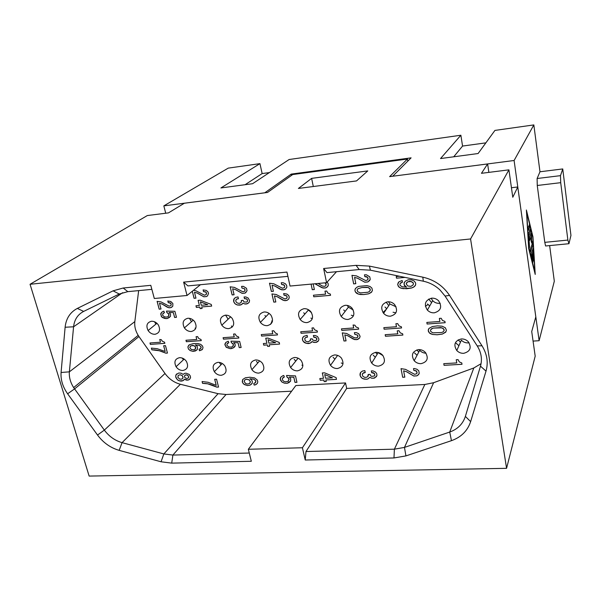 <?xml version="1.0" encoding="UTF-8"?>
<svg xmlns="http://www.w3.org/2000/svg" width="601" height="601" viewBox="0 0 601 601"><rect width="100%" height="100%" fill="white"/><g stroke="black" fill="none" stroke-linecap="round" stroke-linejoin="round"><path stroke-width="0.9" d="M480.484 366.167C482.408 359.285 481.326 352.539 477.232 345.928L445.063 296.053L449.548 295.407L481.987 345.763C487.11 354.072 488.448 362.516 486.014 371.118L480.484 366.167L465.369 416.41L470.643 421.617C467.548 430.872 461.155 437.22 451.449 440.668L405.93 455.911L393.986 457.954L305.225 460.02L305.984 451.531L394.384 449.18L404.473 447.407L405.93 455.911M138.658 290.614L134.834 321.595L69.37 371.839C68.957 377.158 70.377 382.401 73.638 387.57L104.334 430.106C109.044 436.409 114.956 440.593 122.063 442.652L119.156 450.359C110.486 447.835 103.274 442.727 97.52 435.034L67.612 393.775L74.554 388.922L138.959 336.53L165.005 373.491C169.016 378.991 174.14 382.582 180.375 384.264L218.073 393.685L226.036 394.496L291.628 391.191M134.834 321.595C134.331 326.275 135.45 330.858 138.185 335.358L138.959 336.53M183.44 359.766L182.246 358.068M67.612 393.775C62.752 386.886 60.573 379.794 61.077 372.485L69.37 371.839L73.577 326.786C74.381 319.634 77.739 314.503 83.652 311.416L119.253 294.024L127.825 291.65L151.865 289.351M30.05 284.281L470.568 238.965L506.568 468.322L89.143 476.082L30.05 284.281L147.32 215.556L168.46 212.882L184.379 203.228L267.528 192.455L292.695 174.553L407.44 159.032L407.809 161.136M377.856 352.449L383.002 355.634M375.873 352.314C369.938 353.914 368.548 357.497 371.696 363.072C373.559 365.183 375.85 366.197 378.577 366.129C384.557 364.552 385.947 360.946 382.739 355.311C380.861 353.23 378.57 352.231 375.873 352.314M375.542 352.344L377.188 354.259M375.294 357.287L373.206 355.153M388.501 301.762L389.891 303.978L396.067 306.78M386.135 302.108L388.764 305.646M307.524 309.26L311.588 312.783M304.016 308.681C298.397 310.326 297.119 313.925 300.169 319.469C302.04 321.67 304.331 322.714 307.043 322.609C312.708 320.979 313.985 317.366 310.875 311.754C308.989 309.583 306.698 308.561 304.016 308.681M488.861 172.374L487.621 163.945L389.636 176.634L407.44 159.032M487.621 163.945L481.461 173.313L508.919 169.843L512.781 197.256L517.769 186.979L535.807 316.877L531.72 331.542L535.19 356.16L506.568 468.322M155.952 324.097L154.48 321.738M287.902 276.355L187.903 285.911L183.613 282.124L286.962 272.073L290.043 286.046L326.583 282.695L323.631 268.504L356.085 265.349L369.42 266.1L422.819 277.166L423.314 281.208C429.67 282.575 435.229 285.498 440.007 289.967L445.063 296.053M200.471 284.709L187.039 295.489L183.613 282.124M336.507 271.705L326.583 282.695M257.791 362.974L256.432 361.291M187.873 318.252C183.08 319.582 181.923 322.797 184.402 327.898C186.235 330.37 188.526 331.572 191.291 331.497C196.129 330.182 197.278 326.944 194.747 321.783C192.898 319.334 190.607 318.154 187.873 318.252M225.398 315.157C220.342 316.592 219.147 319.935 221.814 325.179C223.662 327.568 225.953 328.709 228.696 328.627C233.797 327.207 234.991 323.841 232.264 318.53C230.401 316.179 228.117 315.052 225.398 315.157M456.79 350.526C458.691 352.479 460.99 353.411 463.702 353.32C470.35 351.495 471.86 347.618 468.224 341.668C466.308 339.745 464.01 338.836 461.32 338.941C454.732 340.79 453.222 344.651 456.79 350.526L461.365 340.174C463.221 342.082 465.467 342.983 468.119 342.886L469.088 342.765M458.195 339.828L460.471 342.194M356.528 180.924L367.774 170.909L311.626 178.369L298.404 188.451L356.528 180.924M508.919 169.843L470.568 238.965M305.225 460.02L302.423 447.753L248.348 449.278L295.827 385.549L345.537 382.942L346.679 388.419L305.984 451.531M302.423 447.753L345.537 382.942M395.901 312.82L393.054 312.235M386.691 308.741L384.963 307.021M151.467 321.25C146.922 322.482 145.795 325.577 148.101 330.52C149.912 333.097 152.211 334.351 154.99 334.291C159.581 333.067 160.7 329.949 158.341 324.946C156.515 322.399 154.224 321.167 151.467 321.25M302.919 365.498L301.912 365.153M295.737 361.118L294.197 359.323M353.448 315.818L351.269 315.217M345.102 311.438L343.712 309.951M369.42 266.1L370.396 270.187L423.314 281.208M473.821 367.962L449.736 432.044L404.473 447.407L433.614 382.717L473.821 367.962L481.07 363.695M255.635 359.954C250.557 361.261 249.31 364.491 251.909 369.638C253.727 371.989 256.011 373.146 258.768 373.108C263.899 371.816 265.139 368.571 262.487 363.365C260.654 361.036 258.37 359.901 255.635 359.954M451.449 440.668L449.736 432.044C457.661 429.189 462.875 423.975 465.369 416.41M334.532 354.943C328.897 356.438 327.56 359.909 330.52 365.34C332.376 367.527 334.659 368.586 337.394 368.533C343.081 367.053 344.411 363.567 341.398 358.068C339.527 355.912 337.244 354.868 334.532 354.943M187.039 295.489L154.307 298.494L150.783 285.325L123.205 288.007L113.063 290.839L119.253 294.024M248.348 449.278L251.323 461.275L171.713 463.131L161.045 461.778L119.156 450.359M272.471 321.235L271.72 320.926M265.897 316.667L264.921 315.48M313.301 186.52L311.626 178.369M370.396 270.187L359.173 269.541L356.085 265.349M218.073 393.685L163.855 453.943L172.893 455.07L171.713 463.131M449.548 295.407C443.102 285.836 434.192 279.75 422.819 277.166M486.014 371.118L470.643 421.617M61.077 372.485L65.118 327.245L73.577 326.786L122.634 292.687M83.652 311.416L77.349 308.418C70.137 312.219 66.057 318.5 65.118 327.245M77.349 308.418L113.063 290.839M161.045 461.778L163.855 453.943L122.063 442.652L180.375 384.264M249.28 453.034L172.893 455.07L226.036 394.496M228.125 319.199L225.6 315.142M312.332 318.628L310.852 318.117M304.865 314.083L303.715 312.768M179.549 357.678C174.951 358.827 173.794 361.847 176.07 366.723C177.858 369.254 180.15 370.509 182.929 370.479C187.572 369.337 188.729 366.302 186.4 361.366C184.597 358.865 182.313 357.633 179.549 357.678M323.631 268.504L326.989 272.614L359.173 269.541M346.679 388.419L424.854 384.475L433.614 382.717M428.723 299.058L431.601 302.626M429.707 305.977L427.521 303.978M343.051 363.507L341.218 363.012M334.885 359.225L333.104 357.279M419.13 349.587L419.693 350.315C421.399 352.178 423.502 353.133 425.996 353.185M416.839 349.91L418.784 352.051M418.544 349.602C412.301 351.307 410.851 355.011 414.187 360.72C416.072 362.756 418.371 363.733 421.083 363.658C427.379 361.975 428.829 358.249 425.425 352.471C423.532 350.466 421.241 349.512 418.544 349.602M347.28 305.406L348.407 307.171L353.245 309.988M345.214 305.293C339.302 307.043 337.972 310.77 341.218 316.457C343.103 318.568 345.395 319.567 348.092 319.454C354.064 317.719 355.394 313.97 352.081 308.215C350.18 306.134 347.889 305.158 345.214 305.293M294.475 357.49C289.126 358.887 287.834 362.238 290.614 367.527C292.447 369.795 294.738 370.907 297.472 370.855C302.874 369.472 304.159 366.107 301.326 360.75C299.478 358.512 297.195 357.422 294.475 357.49M431.728 298.164C425.17 300.154 423.72 304.136 427.379 310.101C429.294 312.054 431.586 312.963 434.275 312.828C440.886 310.86 442.336 306.863 438.61 300.823C436.679 298.907 434.388 298.021 431.728 298.164M387.765 301.785C381.537 303.655 380.148 307.509 383.596 313.339C385.496 315.367 387.795 316.321 390.485 316.194C396.765 314.346 398.147 310.469 394.632 304.579C392.723 302.573 390.432 301.649 387.765 301.785M217.96 362.35C213.137 363.567 211.935 366.678 214.354 371.681C216.157 374.123 218.448 375.325 221.213 375.294C226.089 374.092 227.283 370.96 224.804 365.904C222.994 363.492 220.71 362.305 217.96 362.35M264.094 311.972C258.768 313.512 257.529 316.975 260.383 322.376C262.246 324.66 264.538 325.757 267.257 325.659C272.636 324.142 273.868 320.656 270.953 315.187C269.083 312.933 266.791 311.859 264.094 311.972M176.469 317.313L174.613 317.471L173.336 312.61L169.136 312.52L170.489 314.06L170.511 316.306L167.318 318.522L164.659 318.447L162.323 317.441L161.271 316.336L160.858 313.376L162.165 311.911L163.855 311.168L164.434 312.625L162.713 313.97L162.736 315.465L164.636 316.952L167.116 317.043L168.438 316.336L169.016 314.932L168.22 313.354L166.875 312.565L166.485 311.093L174.891 311.273L176.469 317.313M326.215 381.53L324.187 381.635L323.849 380.057L320.205 380.26L319.83 378.525L323.473 378.322L322.316 372.951L324.548 372.823L336.117 377.631L336.485 379.374L325.877 379.952L326.215 381.53M235.209 345.65L233.406 347.866L230.093 348.685L225.999 347.04L224.887 344.14L225.826 342.427L228.26 341.21L228.808 342.668L226.99 343.99L226.975 345.477L228.898 346.987L231.46 347.108L232.85 346.409L233.488 345.027L232.707 343.434L231.34 342.63L230.979 341.165L239.679 341.443L241.136 347.483L239.213 347.611L238.034 342.758L233.684 342.615L235.044 344.17L235.209 345.65M402.167 280.502L402.467 282.139L400.769 282.786L399.89 284.19L400.101 285.332L402.182 286.812L406.554 287.09L404.465 285.618L404.015 283.161L405.262 281.223L408.192 279.788L411.407 279.841L414.119 280.93L415.629 282.966L415.697 284.626L414.442 286.564L411.723 287.969L406.622 288.743L401.085 288.232L398.809 286.94L397.659 284.393L398.996 281.786L402.167 280.502M246.049 292.402L245.013 293.123L242.241 293.371L235.494 289.599L232.647 288.788L234.082 294.753L232.121 294.933L230.168 286.82L234.322 287.376L242.842 291.77L244.194 291.493L245.005 290.629L244.569 288.78L241.97 288.082L241.564 286.384L243.39 286.369L246.485 288.292L247.064 290.756L244.99 293.145L242.218 293.393L235.494 289.599L232.677 288.765M275.686 333.217L277.219 333.72L277.497 334.922L261.623 336.079L261.277 334.584L272.764 333.743L272.11 330.881L273.703 330.76L275.686 333.217M237.951 336.748L238.567 336.853L238.852 338.04L223.467 339.159L223.099 337.687L234.247 336.868L233.556 334.058L235.104 333.946L236.381 335.959L237.951 336.748M208.089 382.274L216.225 385.346L214.685 379.299L216.555 379.193L218.546 387.052L216.863 387.142L207.736 383.821L202.552 383.348L202.086 381.545L208.089 382.274M318.109 283.477L322.406 286.053L324.615 286.339L325.78 285.753L326.185 284.581L325.051 282.838M327.109 282.117L328.138 283.589L328.289 285.362L327.139 287.083L324.976 288.089L321.655 287.579L314.909 283.77M313.174 283.927L314.368 289.524L312.272 289.705L311.085 284.115L312.295 289.682L314.361 289.502M285.467 283.807L286.669 285.46L286.842 287.203L285.753 288.893L283.68 289.877L280.442 289.374L274.912 286.061L272.028 285.212L273.402 291.282L271.374 291.47L269.503 283.221L273.778 283.777L282.478 288.24L284.416 287.579L284.791 286.429L283.792 284.761L281.644 284.483L281.253 282.763L283.131 282.748L285.467 283.807M162.278 351.683L165.853 353.155L159.257 350.736L151.835 349.812L151.369 348.107L157.229 348.7L165.185 351.48L163.645 345.77L165.47 345.643L167.461 353.065L165.823 353.178L167.454 353.042M354.853 325.179L356.077 326.989L358.421 327.921L358.669 329.168L341.774 330.4L341.451 328.852L353.688 327.951L353.087 324.998L354.853 325.179M360.855 377.007L361.697 377.901L360.179 375.745L360.57 372.477L362.403 371.072L364.86 370.614L365.243 372.545L362.861 373.326L362.313 374.821L362.816 376.249L364.506 377.293L366.212 377.36L367.767 376.632L368.188 374.491L370.081 374.393L370.547 375.663L371.756 376.414L374.431 375.941L374.844 374.776L374.378 373.499L371.651 372.673L371.298 370.9L373.229 370.952L375.602 372.124L376.797 373.852L376.932 375.64L374.633 378.044L371.688 378.202L369.81 377.33L368.007 378.885L366.602 379.284L362.884 378.675L361.674 377.931L364.041 379.073L366.618 379.254L368.022 378.855L369.833 377.3L371.703 378.172L373.634 378.232L376.504 376.624M400.649 326.591L401.333 326.704L401.566 327.966L384.129 329.22L383.829 327.65L396.457 326.734L395.894 323.729L397.644 323.601L398.936 325.757L400.649 326.591M363.68 294.58L358.309 294.062L355.491 292.033L354.928 290.298L355.289 288.796L356.941 287.18L358.767 286.369L367.016 285.633L370.066 286.504L371.936 288.149L372.402 290.561L371.215 292.462L368.608 293.829L363.68 294.58L368.623 293.806L371.786 291.906M161.263 339.663L162.458 341.33L164.546 342.202L164.854 343.351L150.363 344.403L149.972 342.983L160.467 342.209L159.731 339.482L161.263 339.663M253.69 379.193L249.896 378.78L251.804 380.23L252.36 381.755L252.157 383.318L250.076 385.136L247.469 385.579L243.856 384.234L242.421 382.296L242.706 379.494L245.388 377.789L249.715 377.233L254.554 377.894L257.19 379.93L257.784 381.612L257.536 383.025L256.139 384.497L254.133 385.068L253.765 383.543L255.62 382.349L255.598 380.643L253.72 379.163L249.896 378.78M405.059 277.407L396.517 278.18L396.217 276.543L399.485 276.242M330.573 295.331L313.782 296.789L313.452 295.219L325.599 294.152L324.976 291.154L326.659 291.004L327.966 293.145L330.31 294.069L330.573 295.331M170.707 303.317L168.242 302.626L167.814 300.996L170.804 301.492L172.878 303.58L172.787 306.164L171.24 307.517L169.602 307.81L167.363 307.246L162.165 304.083L159.49 303.265L161.015 309.012L159.175 309.169L157.086 301.356L161.023 301.912L169.174 306.179L170.917 305.571L171.21 304.489L170.248 302.881L168.272 302.603L167.844 300.996M281.899 382.018L280.449 380.05L280.284 378.487L280.787 377.203L282.665 375.835L283.777 375.46L284.326 377L282.447 378.367L282.41 379.945L283.717 381.289L285.437 381.823L287.924 381.372L289.111 379.577L288.33 377.886L286.932 377.015L286.572 375.452L295.504 375.903L296.947 382.304L294.963 382.409L293.799 377.263L289.336 377.037L290.719 378.698L290.651 381.064L288.998 382.574L287.165 383.303L284.341 383.137L281.899 382.018L280.291 379.246L280.802 377.188M385.474 336.267L385.173 334.704L397.779 333.825L397.223 330.835L398.974 330.708L400.258 332.856L402.647 333.803L402.888 335.065L385.474 336.267L402.88 335.035M369.788 280.442L367.865 281.914L364.815 282.192L357.61 278.271L354.567 277.399L355.815 283.687L353.651 283.882L351.953 275.341L356.483 275.904L365.573 280.502L367.068 280.201L368 279.292L367.624 277.346L364.815 276.618L364.469 274.83L366.467 274.807L369.75 276.821L370.254 279.42L367.85 281.944L364.799 282.215L357.625 278.248L354.567 277.399M245.892 296.977L248.168 298.028L249.573 300.56L249.175 302.311L247.484 303.7L244.72 303.941L242.924 303.159L241.279 304.699L237.545 305.023L235.291 303.978L233.804 301.935L234.052 298.81L235.72 297.412L238.011 296.902L238.447 298.727L236.914 299.02L235.795 300.207L235.923 301.597L237.034 302.896L238.755 303.37L240.287 303.077L241.414 301.89L241.286 300.508L243.059 300.35L244.051 301.972L246.688 302.055L247.499 301.206L247.409 299.967L246.56 298.952L244.472 298.667L244.074 296.984L245.892 296.977M314.045 328.92L314.894 329.941L317.185 330.866L317.448 332.09L301.071 333.285L300.74 331.76L312.595 330.888L311.964 327.981L313.609 327.861L314.045 328.92M263.373 343.532L266.919 343.284L265.74 338.213L267.911 338.055L279.21 342.427L279.585 344.072L269.271 344.786L269.616 346.274L267.648 346.409L267.295 344.921L263.749 345.169L263.373 343.532L263.779 345.139L267.325 344.899L267.67 346.386L269.609 346.251M193.56 290.253L196.076 290.861L204.423 295.196L206.226 294.565L206.391 292.845L205.55 291.838L203.514 291.56L203.093 289.9L206.173 290.388L207.901 291.778L208.509 293.431L207.533 295.835L206.526 296.548L203.837 296.789L197.226 293.07L194.476 292.244L195.964 298.119L194.055 298.291L192.275 291.282M354.147 337.664L356.355 337.98L357.858 336.936L357.49 335.073L354.755 334.329L354.417 332.623L356.355 332.638L358.722 333.728L360.097 336.305L359.593 338.062L356.693 339.678L353.373 339.122L347.776 335.764L344.824 334.877L346.056 340.872L343.96 341.015L342.277 332.864L346.672 333.495L354.147 337.664M432.57 334.449L429.354 332.901L428.235 330.407L429.016 328.409L432.322 326.561L437.445 325.87L442.066 326.185L445.311 327.74L446.43 330.257L445.626 332.255L442.283 334.103L437.167 334.78L432.57 334.449L437.182 334.749L442.298 334.081L446.002 331.729M458.037 359.623L459.329 361.915L461.786 362.959L462.011 364.304L444.064 365.325L443.771 363.665L456.768 362.914L456.234 359.729L458.037 359.623M312.693 340.008L315.345 340.752L316.787 339.723L316.396 337.897L313.737 337.161L313.376 335.486L315.255 335.508L317.576 336.575L318.951 339.107L318.485 340.842L315.705 342.42L313.835 342.397L312.002 341.601L310.251 343.103L306.382 343.366L303.28 341.436L302.408 339.347L302.551 338.108L303.805 336.327L307.103 335.313L307.502 337.138L305.909 337.409L304.715 338.573L305.18 340.692L306.833 341.646L308.501 341.691L310.477 340.316L310.386 338.941L312.227 338.814L312.693 340.008M195.956 305.774L199.382 305.481L198.097 300.387L200.193 300.2L211.244 304.444L211.657 306.097L201.703 306.961L202.079 308.456L200.178 308.613L199.795 307.126L196.377 307.419L195.956 305.774M193.011 351.382L190.149 350.556L188.444 349.061L187.88 346.897L189.39 344.734L193.635 343.547L198.007 343.524L200.696 344.373L202.417 345.875L203.01 347.453L202.522 349.256L199.487 350.789L199.119 349.346L200.914 348.189L200.884 346.574L199.014 345.229L195.31 344.899L197.181 346.244L197.549 349.158L195.535 350.916L193.011 351.382L190.179 350.526L188.466 349.038L187.903 346.875L188.774 345.207M288.675 295.474L289.261 297.172L288.826 298.952L287.053 300.365L285.257 300.68L282.846 300.102L277.339 296.789L274.454 295.94L275.821 301.965L273.801 302.138L271.937 293.949L276.205 294.52L284.874 298.975L286.812 298.336L287.045 296.571L286.189 295.534L284.04 295.249L283.664 293.536L286.902 294.047L288.675 295.474M413.841 370.396L413.511 368.593L414.382 368.541L416.929 369.232L418.762 370.787L419.235 373.409L418.011 375.129L416.824 375.858L413.781 376.023L406.644 371.794L403.624 370.802L404.819 377.158L402.662 377.278L401.032 368.638L405.54 369.375L414.562 374.325L416.651 373.717L417.094 372.537L416.11 370.764L413.841 370.396L413.533 368.593M198.833 338.581L200.974 339.46L201.275 340.624L186.34 341.714L185.964 340.264L196.775 339.475L196.061 336.703L197.564 336.59L198.833 338.581M189.127 374.37L190.299 375.986L190.547 377.646L189.661 379.223L187.85 380.087L184.469 379.216L183.004 380.666L179.556 380.861L177.423 379.772L175.725 376.842L176.07 374.686L178.76 373.003L181.021 373.176L183.2 374.415L184.424 373.431L186.032 373.176L189.127 374.37M439.887 321.46L439.361 318.402L441.172 318.267L442.464 320.453L444.92 321.415L445.146 322.707L427.116 324.022L426.83 322.421L439.887 321.46L439.376 318.402M458.924 345.703L455.971 343.126M191.494 321.678L189.428 318.312M431.15 298.239L432.697 300.673C434.568 302.581 436.807 303.46 439.429 303.325L440.195 303.227M417.056 355.311L414.547 352.937M517.769 186.979L511.436 187.73M220.98 364.792L219.267 362.403M411.249 281.523L407.651 281.839L406.186 283.8L407.718 285.993L410.979 286.369L413.218 284.844L413.375 283.169L412.774 282.387L410.077 281.268L407.666 281.816L406.486 282.943M180.142 374.754L178.121 375.482L177.919 377.466L179.842 379.178L182.028 379.051L183.02 377.931L182.464 375.835L180.172 374.724L178.121 375.482M249.317 383.626L250.444 381.86L248.964 379.764L246.14 379.299L244.757 379.997L244.141 381.432L245.614 383.521L247.289 384.047L249.317 383.626M324.72 374.573L325.502 378.217L332.436 377.834L324.743 374.551L332.436 377.834M193.785 345.598L190.81 345.808L189.736 347.506L191.186 349.459L193.935 349.857L195.686 348.557L195.13 346.386L192.808 345.35L190.322 346.138M275.626 342.675L268.099 339.715L268.895 343.148L275.656 342.653L268.099 339.715M201.29 305.316L207.788 304.745L200.418 301.867L201.29 305.316M187.925 378.254L188.639 377.451L188.166 375.648L186.468 374.836L184.755 375.392L184.484 376.474L184.988 377.668L186.686 378.48L187.925 378.254M440.706 327.583L433.051 328.123L431.368 328.89L430.474 330.25L430.669 331.361L432.743 332.826L441.562 332.541L443.253 331.775L444.169 330.415L443.974 329.295L441.893 327.823L433.066 328.101L430.812 329.581M361.862 287.563L357.911 288.728L357.084 290.103L357.865 291.831L360.495 292.905L367.857 292.266L369.472 291.47L370.314 290.088L370.096 288.961L368.045 287.503L361.885 287.541L357.911 288.728M161.834 317.035L160.715 314.12L162.165 311.911M176.461 317.29L174.636 317.441L173.366 312.588L169.136 312.52M169.64 317.283L167.348 318.5L165.868 318.62L161.864 317.012M164.426 312.61L163.111 313.331M168.438 316.336L168.851 314.173L166.905 312.543L166.522 311.093M323.849 380.057L320.228 380.23L319.852 378.525M323.473 378.322L322.339 372.951M336.477 379.351L325.877 379.952M326.215 381.5L324.209 381.605L323.871 380.027M234.067 347.37L231.655 348.557L230.123 348.663L226.509 347.423L224.909 344.854L225.833 342.427M228.808 342.653L227.418 343.359M232.85 346.409L233.338 344.26L231.37 342.608L231.009 341.165M241.136 347.461L239.236 347.588L238.056 342.735L233.684 342.615M234.999 346.409L234.09 347.348M402.46 282.117L400.236 283.477M406.554 287.09L404.105 284.791L404.33 282.282M415.389 285.483L413.646 287.113L411.738 287.939L403.226 288.683L400.116 287.796L398.23 286.136L397.682 284.363L398.418 282.335M413.218 284.844L413.39 283.139L411.264 281.493M234.074 294.73L232.144 294.911L230.198 286.82M244.712 291.124L245.08 289.975L244.592 288.758L241.993 288.052L241.594 286.384M272.764 333.743L272.14 330.881M261.623 336.079L277.489 334.9M261.307 334.584L261.653 336.057M223.467 339.159L238.852 338.017M223.136 337.687L223.489 339.137M234.247 336.868L233.594 334.058M216.225 385.346L214.722 379.299M216.863 387.142L218.539 387.029M213.242 385.504L216.893 387.119M210.155 384.452L213.272 385.481M207.736 383.821L210.177 384.43M205.399 383.498L207.758 383.799M202.552 383.348L205.422 383.468M202.116 381.545L202.575 383.318M325.78 285.753L326.073 283.92L325.118 282.831M327.853 286.369L326.02 287.811L323.068 288.074L314.977 283.762M285.775 288.871L284.694 289.607L281.831 289.87L274.942 286.038L272.028 285.212M273.395 291.267L271.404 291.447L269.533 283.214M284.416 287.579L284.814 286.407L284.333 285.175L281.666 284.461L281.283 282.755M159.257 350.736L162.308 351.66M156.891 350.173L159.288 350.706M154.615 349.902L156.921 350.15M151.835 349.812L154.645 349.88M151.407 348.107L151.865 349.782M165.185 351.48L163.682 345.77M341.774 330.4L358.662 329.138M341.481 328.852L341.789 330.37M353.688 327.951L353.118 324.991M364.409 372.59L365.243 372.515M363.605 372.8L364.424 372.56M360.179 375.745L360.878 376.977M359.984 374.784L360.194 375.715M360.142 373.476L359.999 374.754M360.585 372.47L360.157 373.446M362.861 373.326L363.62 372.77M362.365 374.002L362.876 373.296M368.263 375.956L368.315 375.137M368.21 374.491L368.33 375.107M374.761 375.437L374.844 374.776M373.86 373.041L374.859 374.746M373.161 372.755L373.875 373.011M372.492 372.628L373.176 372.725M371.651 372.673L372.515 372.597M371.32 370.9L371.673 372.643M384.129 329.22L401.566 327.943M383.851 327.65L384.144 329.198M396.457 326.734L395.916 323.729M360.375 294.535L363.703 294.55M358.309 294.062L360.397 294.513M357.347 293.664L358.324 294.039M356.611 293.235L357.37 293.634M356.085 292.792L356.626 293.213M355.491 292.033L356.1 292.77M355.153 291.417L355.514 292.011M354.928 290.298L355.168 291.387M355.018 289.637L354.951 290.268M355.634 288.27L355.033 289.614M370.006 290.771L370.111 288.938L368.774 287.744L366.91 287.255L361.885 287.541M150.363 344.403L164.847 343.329M150.01 342.976L150.393 344.381M160.467 342.209L159.768 339.482M242.796 383.055L242.263 381.507L242.729 379.471M251.887 383.791L250.099 385.106L247.499 385.557L244.569 384.632L242.827 383.025M257.266 383.498L255.463 384.82L254.155 385.046L253.795 383.536M255.192 382.995L255.883 381.688L255.628 380.613L253.72 379.163M249.821 383.288L250.467 381.83L248.994 379.734L246.162 379.276L244.757 379.997M396.517 278.18L404.984 277.392M396.239 276.543L396.54 278.158M313.782 296.789L330.565 295.309M313.474 295.211L313.805 296.759M325.599 294.152L324.998 291.147M161.008 308.989L159.205 309.147L157.124 301.356M172.209 306.818L170.376 307.72L168.663 307.72L162.195 304.053L159.49 303.265M170.917 305.571L171.232 304.467L170.737 303.295M284.326 376.985L282.898 377.713M288.442 381.034L288.961 378.765L286.955 376.985L286.602 375.46M296.947 382.274L294.986 382.379L293.821 377.233L289.336 377.037M290.659 381.057L287.188 383.273L284.363 383.107L281.922 381.988M397.779 333.825L397.246 330.835M385.196 334.704L385.496 336.244M355.807 283.664L353.673 283.86L351.976 275.341M367.662 279.818L368.113 278.601L367.647 277.324L366.392 276.61L364.837 276.595L364.491 274.83M246.53 303.941L248.544 302.964M245.741 304.008L246.553 303.911M244.72 303.941L245.764 303.978M243.39 303.43L244.742 303.911M242.924 303.159L243.413 303.407M241.279 304.699L242.323 303.978M239.972 305.12L241.301 304.677M237.545 305.023L240.002 305.098M236.456 304.647L237.575 305M235.291 303.978L236.486 304.624M234.488 303.114L235.322 303.948M233.804 301.935L234.518 303.092M233.586 301.026L233.834 301.912M233.684 299.771L233.609 301.003M234.052 298.81L233.706 299.749M234.863 297.953L234.082 298.787M237.658 298.802L238.447 298.712M236.914 299.02L237.688 298.772M236.238 299.546L236.937 298.998M240.971 302.551L241.414 301.89M241.429 301.116L241.437 301.867M241.317 300.5L241.452 301.093M247.214 301.702L247.499 301.206M247.552 300.575L247.522 301.184M247.409 299.967L247.582 300.553M247.064 299.373L247.432 299.944M246.56 298.952L247.094 299.351M245.899 298.697L246.59 298.922M244.472 298.667L245.922 298.674M244.104 296.977L244.502 298.644M301.071 333.285L317.441 332.068M300.763 331.76L301.093 333.255M312.595 330.888L311.987 327.981M279.578 344.05L269.271 344.786M266.919 343.284L265.762 338.213M194.476 292.244L197.248 293.048L203.867 296.766L206.556 296.526L207.54 295.827M206.226 294.565L206.571 293.431L206.075 292.236L203.536 291.538L203.13 289.892M195.956 298.096L194.085 298.269L192.305 291.26M357.527 337.424L357.963 336.275L357.505 335.05L354.778 334.299L354.44 332.623M359.601 338.047L357.738 339.422L354.785 339.625L347.791 335.734L344.824 334.877M346.048 340.85L343.982 340.992L342.307 332.864M430.647 333.78L432.585 334.426M429.888 333.352L430.654 333.75M429.354 332.901L429.903 333.322M428.438 331.519L429.369 332.879M428.235 330.407L428.453 331.489M428.348 329.754L428.25 330.377M428.663 328.912L428.363 329.724M444.169 330.415L443.425 328.657L440.721 327.553M444.064 365.325L462.004 364.274M443.793 363.658L444.079 365.295M456.768 362.914L456.249 359.729M316.479 340.211L316.862 339.099M316.735 338.491L316.885 339.077M316.396 337.897L316.757 338.468M314.556 337.101L316.419 337.875M313.737 337.161L314.578 337.078M313.399 335.486L313.76 337.131M317.801 341.503L318.492 340.827M316.697 342.194L317.816 341.481M315.705 342.42L316.719 342.172M314.886 342.48L315.728 342.39M312.002 341.601L314.909 342.45M311.348 342.412L312.024 341.571M310.251 343.103L311.371 342.39M308.891 343.502L310.274 343.073M307.877 343.577L308.914 343.479M305.27 342.983L307.9 343.547M304.091 342.3L305.293 342.961M303.28 341.436L304.114 342.277M302.611 340.256L303.302 341.413M302.551 338.108L302.634 340.226M302.979 337.138L302.566 338.078M306.69 337.199L307.502 337.116M305.909 337.409L306.713 337.169M305.195 337.92L305.932 337.379M309.996 340.97L310.477 340.316M310.514 339.55L310.499 340.294M310.409 338.941L310.537 339.52M199.382 305.481L198.127 300.38M211.65 306.074L201.703 306.961M202.071 308.433L200.201 308.591L199.825 307.096L196.407 307.396L195.994 305.774M207.788 304.745L200.449 301.845M200.884 346.574L199.036 345.199L195.31 344.899M202.086 349.714L199.517 350.766L199.149 349.339M200.501 348.813L201.17 347.558L200.907 346.544M196.858 350.075L193.034 351.36M195.272 349.173L195.716 347.062L193.815 345.575M288.826 298.945L287.083 300.342L284.228 300.59L277.361 296.766L274.454 295.94M275.814 301.942L273.823 302.115L271.968 293.949M286.812 298.336L287.203 297.164L286.722 295.94L284.07 295.226L283.687 293.536M418.777 374.4L416.839 375.828L413.796 375.993L406.667 371.764L403.624 370.802M404.811 377.127L402.678 377.248L401.055 368.638M416.996 373.206L416.651 371.208L413.856 370.366M196.775 339.475L196.099 336.703M185.994 340.264L186.363 341.691L201.267 340.602M188.722 379.885L189.683 379.201M187.85 380.087L188.752 379.855M187.114 380.132L187.873 380.057M186.167 380.035L187.144 380.102M184.913 379.494L186.19 380.005M184.469 379.216L184.943 379.471M183.004 380.666L183.951 379.99M181.81 381.042L183.035 380.643M180.909 381.087L181.84 381.011M179.556 380.861L180.931 381.064M178.527 380.471L179.586 380.839M177.423 379.772L178.557 380.441M175.965 377.736L177.453 379.749M175.725 376.842L175.988 377.706M175.762 375.617L175.747 376.812M176.07 374.686L175.792 375.595M176.784 373.882L176.093 374.663M188.391 377.924L188.691 376.812L187.707 375.197L185.762 374.851L184.755 375.392M182.636 378.562L183.035 377.143L182.494 375.805L180.172 374.724M427.116 324.022L445.138 322.684M426.845 322.421L427.123 323.992M270.51 324.42L272.178 321.122M231.453 325.945L232.009 327.252M382.98 312.55L386.443 309.109M425.38 306.247L428.092 304.572M485.871 142.858L462.56 146.058L460.877 135.233L440.525 158.559L478.095 153.533L494.931 130.417L533.838 124.918L514.103 160.497L539.127 340.707L533.064 341.098M546.046 245.944L545.588 245.989L544.791 242.353L537.256 185.484L537.114 178.505L539.976 171.773L533.838 124.918M539.976 171.773L562.746 168.941L570.95 235.404L568.952 243.751L567.87 240.069L560.71 182.674L560.478 175.657L562.746 168.941M539.127 340.707L554.31 281.208L549.645 245.591M269.383 172.585L262.149 173.576L259.948 163.637L228.252 168.122L163.833 205.873L264.778 192.801L291.222 174.102L291.5 175.402M259.948 163.637L220.905 187.948L252.578 183.711L289.126 159.513L460.877 135.233M514.103 160.497L392.708 176.236L411.092 157.853L291.222 174.102M163.833 205.873L165.718 213.227M195.13 328.048L195.385 329.048M453.725 156.793L462.56 146.058M535.228 274.432L532.944 236.771L526.393 210.004L528.692 248.574L535.228 274.432M532.944 236.771L526.416 210.358M535.145 274.101L532.877 236.771M528.797 248.115L526.739 212.536L532.787 237.207L534.89 271.998L528.797 248.115L526.739 212.536M534.89 271.998L528.865 248.108M531.6 235.006L531.216 233.09L529.443 237.883L529.789 240.377L531.171 236.576L531.194 241.625L532.185 243.961L530.15 249.708L530.375 252.187L532.892 245.366L532.689 242.962L531.622 240.43L531.231 233.06M528.414 230.363L529.541 227.396L529.323 224.932L528.069 227.854L528.414 230.363L529.481 227.403L529.218 224.879M533.801 258.926L533.019 248.724L531.164 253.735L531.299 255.951L532.892 262.179L531.75 255.508L532.238 254.08L533.267 261.029L532.516 253.261L533.004 251.857L533.65 259.887L532.922 248.679M530.548 231.498L530.21 229.019L528.422 233.766L529.09 246.613L529.353 248.13L529.511 247.161L528.85 236.05L530.548 231.498L530.232 228.989M530.413 252.247L532.824 245.366L532.621 242.969L531.562 240.438L531.539 235.006M531.171 236.576L529.706 240.423M532.516 253.261L533.004 251.857M533.305 261.082L532.456 253.269M533.688 259.94L533.741 258.926M532.238 254.08L531.75 255.508M532.922 262.231L531.69 255.508M528.85 236.05L530.488 231.498M529.391 248.19L528.782 236.058M245.073 184.717L262.149 173.576M393.986 457.954L394.384 449.18L424.854 384.475M123.205 288.007L127.825 291.65M97.52 435.034L104.334 430.106L165.005 373.491M477.232 345.928L481.987 345.763M537.114 178.505L560.478 175.657M537.256 185.484L560.71 182.674M567.87 240.069L544.791 242.353M138.185 335.358L73.638 387.57M378.112 352.772L371.696 363.072M308.2 310.259L300.169 319.469M193.252 320.138L184.402 327.898M230.619 316.84L221.814 325.179M156.929 323.293L148.101 330.52M259.64 360.878L251.909 369.638M337.612 355.386L330.52 365.34M184.176 359.075L176.07 366.723M419.693 350.315L414.187 360.72M348.407 307.171L341.218 316.457M432.697 300.673L427.379 310.101M389.891 303.978L383.596 313.339M298.088 358.181L290.614 367.527M222.242 363.485L214.354 371.681M269.06 313.391L260.383 322.376M568.584 243.743L545.588 245.989"/></g></svg>

